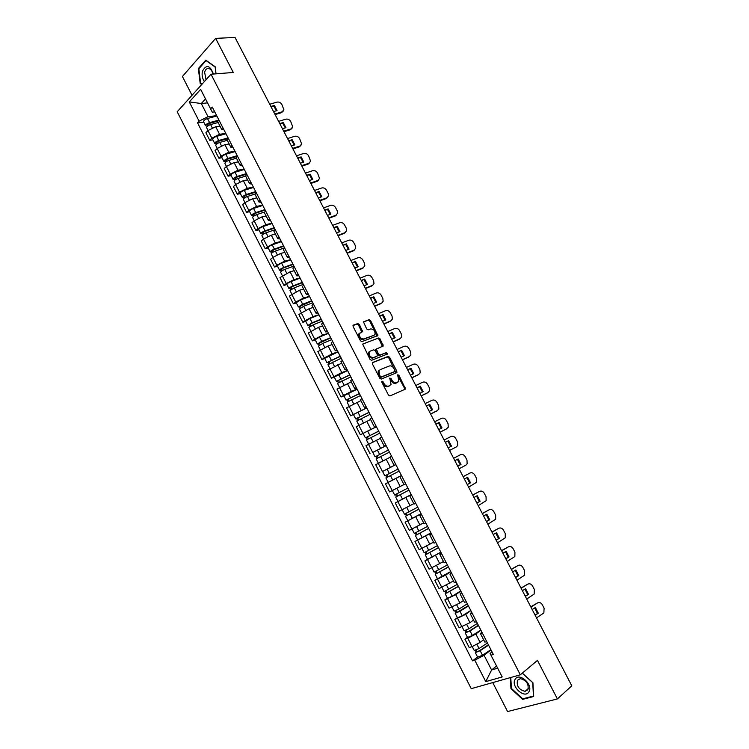 <?xml version="1.0" encoding="UTF-8"?>
<svg xmlns="http://www.w3.org/2000/svg" width="749" height="749" viewBox="0 0 749 749"><rect width="100%" height="100%" fill="white"/><g stroke="black" fill="none" stroke-linecap="round" stroke-linejoin="round"><path stroke-width="1.12" d="M382.018 381.138L381.85 382.233L388.497 395.107L389.986 395.949L405.537 389.04L398.88 375.174L397.625 374.818L398.917 381.175L396.577 382.776C394.817 383.235 393.253 382.336 391.886 380.08L391.034 378.432L389.761 378.076L391.053 384.471L388.665 386.1C386.887 386.578 385.295 385.669 383.919 383.394L382.018 381.138M359.351 324.448L357.853 323.559L353.397 325.094L353.125 326.601L360.428 340.739L361.926 341.619L377.889 335.589L370.568 320.563L369.107 319.683L363.462 321.855L366.673 328.961L368.152 329.841L370.764 328.914C373.817 329.148 375.23 330.946 375.015 334.297L374.041 335.243L363.761 338.96C360.672 338.763 359.23 336.966 359.436 333.558L362.572 331.592L359.351 324.448L358.509 325.019L357.02 324.139L352.985 325.525M210.993 74.235L233.276 72.466L215.637 38.377L235.027 37.45L571.796 685.822L557.396 698.929L537.454 660.393L520.312 674.802L210.993 74.235L177.204 111.751L471.243 688.668L520.312 674.802M372.665 362.413L372.412 363.967L379.771 378.208L381.26 379.069L396.605 372.759L396.83 371.232L389.583 357.245L388.122 356.393L372.459 362.553M370.081 359.445L362.638 344.091L378.601 338.005L380.061 338.866L383.263 345.991L376.316 349.034L378.498 354.193L379.977 355.054L386.447 352.564L387.551 353.977L371.579 360.306L370.081 359.445M492.748 682.592L507.579 711.55L557.396 698.929M215.637 38.377L182.41 76.492L192.034 95.292M484.772 641.996L486.869 641.856L482.515 633.373L480.474 633.617L481.822 632.016M480.905 630.227L475.84 634.029L467.788 638.232L472.076 646.602L480.128 642.389L483.611 639.73M472.076 646.602L469.192 647.529L464.923 639.178L467.46 637.287M467.788 638.232L464.923 639.178M474.538 622.073L476.598 621.839L472.254 613.394L470.25 613.712L471.645 612.205M457.414 617.672L454.858 619.507L459.109 627.821L469.998 622.644L473.518 620.069M470.849 610.641L465.728 614.32L454.858 619.507M464.352 602.215L466.355 601.896L462.039 593.489L460.073 593.882L461.515 592.468M447.415 598.123L444.831 599.902L449.063 608.188L459.914 602.973L463.462 600.483M460.822 591.12L455.654 594.678L444.831 599.902M454.203 582.441L456.16 582.039L451.853 573.659L449.934 574.137L451.422 572.798M437.453 578.659L434.841 580.372L439.064 588.63L453.454 580.971M450.842 571.674L445.627 575.11L434.841 580.372M444.091 562.733L446.001 562.246L441.713 553.904L439.841 554.457L441.358 553.211M427.529 559.26L424.889 560.917L429.093 569.146L443.474 561.535M440.889 552.303L424.889 560.917M434.017 543.109L435.881 542.538L431.602 534.224L429.776 534.852L431.34 533.7M417.633 539.945L414.974 541.536L419.168 549.729L433.531 542.164M430.984 533.007L414.974 541.536M419.749 515.321L423.99 523.57L425.797 522.896L421.537 514.61L419.749 515.321L421.359 514.254M421.06 513.683L405.097 522.231L409.272 530.386L423.625 522.877M421.116 513.777L405.097 522.231M413.982 504.077L415.751 503.337L411.51 495.08L409.769 495.866L411.407 494.883M398.112 501.427L395.257 502.991L399.423 511.118L412.924 504.124M411.276 494.621L395.257 502.991M399.816 476.486L404.02 484.669L405.743 483.845L401.52 475.624L399.816 476.486L401.501 475.587M385.904 477.937L386.802 477.478L385.735 475.4L384.836 475.858L398.122 469.014L386.418 475.044L386.849 474.829L387.916 476.907L387.486 477.122L399.189 471.084L385.904 477.937L388.16 482.347L401.445 475.475L385.454 483.826L389.602 491.924L400.715 486.213M401.473 475.54L385.454 483.826M395.8 464.483L394.096 465.335L395.772 464.436L391.568 456.244L389.911 457.18L394.096 465.335M388.759 468.265L395.837 464.558M388.225 458.257L375.689 464.726L379.818 472.797M385.95 445.309L384.209 446.067L385.847 445.093L381.653 436.929L380.033 437.931L384.209 446.067M372.946 452.359L386.1 445.589M379.659 438.68L365.961 445.711L370.072 453.744M376.138 426.19L374.35 426.864L375.951 425.825L371.776 417.689L370.193 418.766L374.35 426.864M376.438 426.78L360.363 434.766L376.391 426.687M370.558 419.477L356.262 426.752L360.363 434.766M366.364 407.156L364.538 407.746L366.092 406.623L361.936 398.524L360.4 399.676L364.538 407.746M366.776 407.962L350.691 415.854L366.72 407.849M360.896 400.64L346.609 407.868L350.691 415.854M356.627 388.179L354.764 388.694L356.271 387.505L352.133 379.434L350.654 380.689M343.885 395.837L341.048 397.007L343.529 395.453L351.421 391.409L357.086 389.087M351.262 381.868L336.984 389.059L341.048 397.007M346.918 369.285L345.017 369.706L346.487 368.452L342.359 360.409L340.926 361.739M334.297 377.122L331.451 378.236L333.904 376.635L341.778 372.599L347.489 370.39M341.666 363.171L327.397 370.315L331.451 378.236M337.256 350.457L335.309 350.804L336.741 349.465L332.631 341.46L331.236 342.864M324.757 358.471L321.883 359.529L324.308 357.891L332.172 353.865L337.921 351.758M332.097 344.54L328.118 345.954L317.838 351.637L321.883 359.529M327.622 331.695L325.637 331.957L327.032 330.552L322.931 322.576L321.593 324.064M315.245 339.887L312.352 340.889L314.739 339.203L322.594 335.196L328.39 333.202M322.566 325.974L318.559 327.313L308.326 333.024L312.352 340.889M318.025 313.007L316.003 313.185L317.361 311.715L313.279 303.766L311.977 305.33M305.77 321.377L302.849 322.323L305.218 320.591L313.054 316.593L318.896 314.711M313.073 307.474L309.037 308.747L298.842 314.486L302.849 322.323M308.457 294.385L306.407 294.488L307.727 292.943M296.323 302.933L293.383 303.822L295.724 302.053L303.551 298.065L309.44 296.286M307.717 292.943L303.654 285.023L302.39 286.661M303.617 289.048L299.544 290.238L289.395 296.014L293.383 303.822M298.935 275.829L296.847 275.857L298.121 274.246L294.067 266.354L292.85 268.067M286.923 284.545L283.955 285.388L286.268 283.571L294.085 279.602L300.012 277.926M294.188 270.689L290.088 271.803L279.986 277.617L283.955 285.388M289.442 257.347L287.316 257.291L288.552 255.615L284.517 247.75L283.337 249.539M277.542 266.232L274.565 267.028L276.849 265.165L284.648 261.204L290.621 259.641M284.807 252.394L280.669 253.434L272.87 257.394L270.604 259.276L274.565 267.028M279.986 238.931L277.823 238.791L279.021 237.049L274.995 229.213L273.862 231.076M268.208 247.994L265.202 248.724L267.459 246.824L275.257 242.873L281.259 241.412M275.445 234.165L271.288 235.139L263.498 239.081L261.261 241.009L265.202 248.724M270.567 220.581L268.367 220.365L269.528 218.558L265.521 210.75L264.425 212.679M258.901 229.812L255.877 230.495L258.105 228.548L265.886 224.606L271.943 223.258M266.129 216.002L261.935 216.901L254.164 220.833L251.945 222.799L255.877 230.495M261.176 202.296L258.948 202.005L260.062 200.123L256.074 192.353L255.016 194.356M249.632 211.695L246.59 212.332L248.79 210.338L256.561 206.406L262.646 205.16M256.832 197.905L252.619 198.728L244.857 202.651L242.667 204.664L246.59 212.332M251.823 184.076L249.557 183.711L250.634 181.773L246.655 174.021L245.644 176.099M240.392 193.645L237.33 194.225L239.502 192.193L247.264 188.28L253.396 187.138M247.582 179.872L243.331 180.631L235.579 184.535L233.426 186.585L237.33 194.225M242.507 165.932L240.204 165.492L241.244 163.479L237.283 155.764L236.31 157.908M231.188 175.659L228.108 176.193L230.252 174.114L237.995 170.21L244.174 169.171M238.36 161.906L234.091 162.589L226.348 166.493L224.213 168.581L228.108 176.193M233.22 147.843L230.879 147.328L231.89 145.25L227.939 137.563L227.003 139.782M222.013 157.739L218.914 158.226L221.03 156.11L228.763 152.216L234.98 151.279M229.175 143.995L224.869 144.613L217.144 148.508L215.038 150.643L218.914 158.226M223.97 129.83L221.592 129.231L222.565 127.096L218.624 119.437L217.734 121.722M212.875 139.885L209.757 140.316L211.845 138.162L219.569 134.277L225.823 133.444M220.019 126.16L215.684 126.712L207.969 130.588L205.891 132.76L209.757 140.316M490.998 649.889L484.079 655.3L491.597 669.971L497.645 668.192L490.071 653.446L492.037 651.911M496.521 666.011L491.597 669.971L485.745 681.637L474.772 660.178L484.079 655.3M490.071 653.446L502.204 676.937L485.745 681.637M214.748 111.873L212.285 112.153L205.498 98.934L201.275 103.521L208.016 116.685L199.112 121.151L197.53 122.855L472.535 660.861L474.772 660.178M199.112 121.151L189.282 101.93L200.648 89.356L212.285 112.153M491.035 655.169L493.348 654.457L212.285 107.079L210.647 108.83M510.275 677.63L510.958 688.677L522.624 699.379L533.681 696.504L532.914 682.695L522.315 673.117M216.04 73.833L215.188 66.773L205.797 60.135L198.354 68.571L200.198 83.467L201.696 84.553M207.52 102.875L201.275 103.521L189.282 101.93M208.016 116.685L216.695 115.674M477.534 656.976L472.535 660.861M203.775 122.096L197.53 122.855M502.204 676.937L497.645 668.192M205.498 98.934L200.648 89.356M511.427 688.275L510.958 688.677M523.476 698.639L522.624 699.379M200.91 83.411L200.198 83.467M199.047 68.524L198.354 68.571M381.709 381.737L383.048 383.928C384.434 386.194 386.016 387.102 387.804 386.634L388.665 386.1M389.583 385.791L387.804 386.634M397.457 382.467L395.706 383.301C393.955 383.76 392.392 382.861 391.025 380.604L389.705 378.451M404.638 389.611L404.554 388.338L397.569 375.212M396.071 372.983L388.731 357.788L387.27 356.936L372.3 362.769M380.295 376.391L381.344 376.981L394.826 371.476L394.086 368.677C392.729 366.439 391.175 365.54 389.414 365.961L380.174 369.669L379.031 370.792L379.397 374.64L380.295 376.391L379.434 376.925L380.483 377.515L381.344 376.981M394.077 371.935L380.483 377.515M379.312 370.203L378.17 371.335L378.535 375.174L379.397 374.64M379.434 376.925L378.535 375.174M362.628 344.119L378.601 338.005M382.43 346.515L379.209 339.428L377.749 338.557M376.251 349.071L375.464 349.586L375.577 350.757L377.646 354.745L379.116 355.606L386.447 352.564M386.727 354.446L385.595 353.107M370.118 351.159L369.126 352.124C368.892 355.588 370.324 357.404 373.433 357.573L377.047 356.178L377.29 354.651L375.221 350.654L373.742 349.792L370.118 351.159M369.266 351.712L368.274 352.685C368.04 356.14 369.472 357.956 372.581 358.125L373.433 357.573M376.41 356.59L372.581 358.125M361.748 332.116L358.509 325.019M359.623 333.136L358.602 334.129C358.397 337.527 359.829 339.334 362.919 339.531L363.761 338.96M373.845 335.374L362.919 339.531M377.065 336.104L369.734 321.134L368.265 320.254L363.434 321.92M487.459 642.998L479.06 648.531L474.201 650.45M488.395 644.814L479.238 650.853L476.916 651.789L476.504 649.917M488.563 645.142L480.165 650.684L475.315 652.641L476.018 651.752L475.315 650.385M490.895 649.683L482.506 655.253L477.628 657.163M477.441 651.742L476.018 651.752M532.174 609.546L535.366 607.514L538.316 613.197L534.973 614.929M535.132 615.238L538.316 613.197M534.72 607.926L537.426 613.365M530.769 606.83L537.492 602.954C539.374 602.046 540.975 602.627 542.285 604.705L544.102 608.197L543.858 612.954L536.518 617.906M530.919 607.13L537.492 602.954M477.385 623.374L468.94 628.786L464.118 630.761M478.33 625.218L469.136 631.135L466.824 632.09L466.393 630.162M478.48 625.509L470.044 630.939L465.232 632.933L465.953 632.1L465.213 630.639M480.802 630.031L472.376 635.489L467.535 637.446M467.348 632.025L465.953 632.1M467.348 603.825L458.865 609.124L454.081 611.147M468.312 605.698L456.778 612.467L456.319 610.491M468.443 605.95L459.961 611.259L455.186 613.309L455.935 612.513L455.149 610.978M470.756 610.463L462.283 615.8L457.489 617.803M457.283 612.373L455.935 612.513M528.878 691.861C533.672 684.895 519.123 671.759 515.134 679.352C510.462 686.243 524.721 699.323 528.878 691.861M527.876 689.745C528.991 683.949 526.472 680.251 520.312 678.641L517.484 680.289C516.398 686.093 518.945 689.782 525.105 691.355L527.876 689.745M522.231 673.182L532.717 682.657L533.457 696.036L522.746 698.826L511.436 688.462L510.771 677.489M213.437 74.039C209.963 65.107 206.284 64.199 202.399 71.305C201.659 75.125 202.333 78.533 204.421 81.538M212.931 74.085C212.313 71.202 211.049 69.385 209.14 68.618C206.967 68.122 205.451 69.311 204.608 72.176L206.022 79.759M202.015 84.206L200.62 83.195L198.841 68.758L206.05 60.594L215.15 67.026L215.965 73.842M522.39 590.699L525.583 588.714L528.532 594.369L525.189 596.101M525.33 596.373L528.532 594.369M524.937 589.117L527.652 594.556M521.004 588.031L527.727 584.192C529.618 583.312 531.219 583.902 532.53 585.971L534.346 589.444L534.159 594.069L526.716 599.031M521.135 588.293L527.727 584.192M512.634 571.927L515.846 569.97L518.776 575.606L515.443 577.339M515.574 577.573L518.776 575.606M515.181 570.373L517.915 575.822M511.267 569.296L518.008 565.504C519.909 564.643 521.51 565.242 522.811 567.302L524.618 570.766L524.487 575.26L516.941 580.222M511.389 569.521L518.008 565.504M457.349 584.351L444.073 591.598M458.322 586.252L446.769 592.908L446.282 590.886M458.435 586.467L445.178 593.751L445.945 593.011L445.121 591.392M460.738 590.961L452.237 596.176L447.471 598.236M447.265 592.805L445.945 593.011M447.387 564.952L434.111 572.133M448.379 566.881L436.798 573.434L436.283 571.365M448.473 567.059L435.206 574.268L435.993 573.575L435.132 571.88M450.767 571.534L437.5 578.752L435.206 574.268M437.276 573.303L435.993 573.575M437.463 545.618L424.187 552.734M438.465 547.575L426.855 554.026L426.321 551.91M438.539 547.725L425.273 554.859L426.078 554.213L425.17 552.434M440.824 552.182L427.557 559.334L425.273 554.859M427.333 553.876L426.078 554.213M502.916 553.211L506.137 551.301L509.058 556.919L505.734 558.642M505.837 558.838L509.058 556.919M505.463 551.704L508.215 557.162M501.577 550.627L508.318 546.882C510.219 546.04 511.829 546.648 513.131 548.699L514.928 552.153L514.853 556.507L507.213 561.478M501.671 550.815L508.318 546.882M493.235 534.571L496.465 532.698L499.377 538.297L496.063 540.01M496.147 540.179L499.377 538.297M495.772 533.091L498.544 538.559M491.915 532.033L498.665 528.326C500.575 527.502 502.176 528.12 503.478 530.17L505.275 533.606L505.247 537.838L497.514 542.81M491.999 532.183L498.665 528.326M483.582 515.995L486.831 514.16L489.734 519.731L486.419 521.444M486.485 521.585L489.734 519.731M486.129 514.554L488.91 520.021M482.29 513.496L489.041 509.835C490.96 509.03 492.57 509.657 493.863 511.698L495.651 515.125L495.669 519.226L487.852 524.206M482.356 513.617L489.041 509.835M427.567 526.36L414.3 533.419L412.09 529.112M428.597 528.345L416.959 534.692L416.397 532.53M428.643 528.457L415.377 535.516L416.21 534.917L415.255 533.063M430.928 532.895L417.652 539.973L415.377 535.516M417.418 534.524L416.21 534.917M473.977 497.486L477.225 495.688L480.118 501.24L476.813 502.954M476.87 503.056L480.118 501.24M476.514 496.081L479.313 501.558M472.694 495.033L479.463 491.41C481.382 490.632 482.993 491.26 484.285 493.301L486.064 496.718L486.129 500.688L478.218 505.669M472.741 495.117L479.463 491.41M417.717 507.176L404.432 514.151M418.757 509.189L407.1 515.434L406.51 513.215M418.794 509.254L405.509 516.258L406.37 515.696L405.378 513.767M407.784 520.695L405.509 516.258M407.55 515.246L406.37 515.696M464.389 479.042L467.666 477.282L470.541 482.815L467.236 484.528M467.273 484.594L470.541 482.815M466.927 477.675L469.754 483.161M463.135 476.626L469.913 473.059C471.842 472.291 473.452 472.928 474.735 474.96L476.514 478.368L476.607 482.225L468.621 487.196M463.163 476.682L469.913 473.059M393.983 489.724L397.007 488.17M407.905 488.058L394.62 494.967M403.954 484.547L392.429 490.511M408.954 490.099L397.27 496.241L397.691 495.997L396.661 493.984M408.973 490.136L395.687 497.064L396.567 496.55L395.538 494.546M411.238 494.546L397.953 501.484L395.687 497.064M397.71 496.044L396.567 496.55M454.849 460.663L458.126 458.94L461 464.455L457.705 466.159M457.723 466.196L461 464.455M457.386 459.334L460.223 464.82M460.392 454.765L453.622 458.313L460.392 454.765C462.33 454.016 463.94 454.662 465.223 456.693L466.992 460.083L467.133 463.818L465.822 465.195L459.062 468.79M395.875 464.623L382.589 471.458L384.836 475.858M386.849 474.829L385.735 475.4M387.916 476.907L386.802 477.478M448.632 440.665L445.337 442.359L448.632 440.665L451.488 446.161L448.202 447.865L451.488 446.161M447.874 441.058L450.729 446.554M449.54 450.449L456.319 446.928L457.676 445.486L457.508 441.863L455.748 438.483C454.465 436.461 452.855 435.815 450.907 436.536L444.12 440.009M375.09 456.815L388.385 450.037L375.09 456.815L372.843 452.433L386.138 445.664M378.133 457.798L377.084 455.767M380.614 462.114L381.709 461.543M389.443 452.096L376.148 458.894L378.395 463.285M389.986 457.33L378.395 463.275M377.028 458.388L376.007 456.403M378.713 431.209L365.381 437.847L363.143 433.474M378.676 431.134L365.381 437.847M368.386 438.774L367.366 436.779M379.734 433.184L366.439 439.906L368.639 444.213M367.291 439.373L366.327 437.472M369.06 412.399L355.709 418.944L353.481 414.59M369.004 412.296L355.709 418.944M358.677 419.815L357.676 417.858M370.053 414.347L356.767 421.013M357.591 420.423L356.664 418.616M359.445 393.674L346.066 400.106L343.857 395.79M359.37 393.534L346.066 400.106M357.151 389.208L343.847 395.772M349.006 400.921L348.023 399.011M360.419 395.575L347.115 402.157L349.221 406.276M347.929 401.539L347.049 399.826M349.858 375.006L336.46 381.344L334.251 377.028L347.555 370.53M349.764 374.828L336.46 381.344M339.363 382.102L338.408 380.23M350.813 376.869L337.509 383.385L339.569 387.411M338.295 382.73L337.462 381.11M340.308 356.412L326.892 362.647L324.692 358.35L338.005 351.918M340.205 356.206L326.892 362.647M329.766 363.349L328.83 361.524M341.244 358.228L327.95 364.707M328.708 363.995L327.922 362.46M435.862 424.112L439.167 422.455L435.881 424.149M438.708 429.598L442.013 427.932L439.167 422.455M446.264 429.046L448.248 427.23L448.061 423.709L446.301 420.348C445.028 418.326 443.408 417.67 441.461 418.373L434.645 421.771M440.056 432.201L446.095 429.14M438.427 422.876L441.264 428.316M440.047 432.173L446.844 428.728M426.415 405.93L429.729 404.31L426.453 405.995M429.261 411.398L432.566 409.769L429.729 404.31M437.06 410.808L438.858 409.029L438.642 405.621L436.892 402.269C435.618 400.256 433.999 399.591 432.042 400.275L425.207 403.599M430.619 414.019L436.676 411.032M429.008 404.75L431.827 410.134M430.591 413.963L437.416 410.592M417.006 387.813L420.329 386.231L417.062 387.916M419.843 393.262L423.157 391.671L420.329 386.231M427.866 392.616L429.495 390.903L429.252 387.598L427.51 384.256C426.237 382.243 424.627 381.578 422.661 382.243L415.807 385.492M421.21 395.903L427.295 392.982M419.618 386.699L422.427 392.017M421.163 395.818L428.016 392.523M407.634 369.763L410.967 368.218L407.699 369.894M410.452 375.193L413.785 373.639L410.967 368.218M418.672 374.5L420.17 372.843L419.908 369.632L418.167 366.298C416.893 364.304 415.283 363.621 413.317 364.267L406.426 367.45M411.838 377.861L417.933 374.996M410.265 368.705L413.064 373.976M411.772 377.739L418.644 374.519M398.29 351.768L401.633 350.26L398.374 351.936M401.099 357.189L404.441 355.663L401.633 350.26M409.45 356.505L410.873 354.848L410.583 351.74L408.86 348.416C407.587 346.422 405.967 345.738 404.001 346.366L397.092 349.474M402.494 359.876L408.617 357.076M400.949 350.775L403.73 355.99M402.419 359.717L409.31 356.571M388.974 333.848L392.336 332.369L389.077 334.045M391.774 339.241L395.135 337.752L392.336 332.369M400.247 338.576L401.604 336.919L401.295 333.904L399.573 330.59C398.309 328.596 396.689 327.912 394.714 328.521L387.785 331.554M393.188 341.956L399.329 339.222M391.661 332.912L394.433 338.071M393.094 341.769L400.003 338.688M330.796 337.883L317.361 344.025L315.179 339.765M330.674 337.64L321.686 341.385L317.361 344.025M328.474 333.371L319.477 337.087L315.16 339.737M320.197 344.671L319.28 342.883M331.713 339.662L322.725 343.417L318.409 346.075M319.149 345.326L318.4 343.875M379.696 315.984L383.067 314.543L379.818 316.218M382.496 321.358L385.857 319.907L383.067 314.543M391.081 320.703L392.364 319.055L392.045 316.125L390.332 312.829C389.068 310.844 387.448 310.142 385.463 310.741L378.517 313.7M383.909 324.092L390.07 321.424M382.411 315.104L385.164 320.207M383.797 323.877L390.735 320.872M321.321 319.43L311.481 323.39L308.925 325.356L307.858 325.469L305.686 321.218M321.181 319.149L312.155 322.791L307.858 325.469M318.99 314.889L309.955 318.503L305.676 321.19M310.666 326.058L309.777 324.308M322.21 321.162L313.185 324.813L308.897 327.482L310.816 331.245M309.618 326.723L308.925 325.356M370.455 298.186L373.835 296.782L370.586 298.448M373.236 303.542L376.616 302.128L373.835 296.782M381.934 302.896L383.151 301.257L382.823 298.42L381.119 295.134C379.855 293.149 378.236 292.447 376.241 293.018L369.276 295.911M374.669 306.294L380.848 303.691M373.189 297.362L375.923 302.418M374.537 306.051L381.503 303.12M311.874 301.032L298.402 306.978L296.22 302.718L300.471 299.993L309.543 296.482M311.715 300.724L302.662 304.253L298.402 306.978M301.173 307.511L300.302 305.807M312.745 302.727L303.691 306.275L299.441 309.019M300.134 308.185L299.478 306.912M361.243 280.454L364.632 279.077L361.392 280.744M364.014 285.79L367.403 284.405L364.632 279.077M372.824 285.144L373.976 283.534L373.639 280.772L371.935 277.495C370.68 275.52 369.051 274.808 367.057 275.36L360.063 278.179M365.456 288.562L371.654 286.024M364.005 279.686L366.72 284.686M365.315 288.29L372.3 285.425M302.465 282.71L292.559 286.446L290.069 288.534L288.964 288.552L286.82 284.348M302.287 282.364L293.196 285.8C290.696 286.867 289.283 287.785 288.964 288.552M300.124 278.141L291.024 281.549C288.515 282.616 287.11 283.534 286.801 284.311M291.707 289.03L290.855 287.373M303.317 284.367L294.226 287.803L290.013 290.593M290.678 289.723L290.069 288.534M352.058 262.777L355.466 261.438L352.227 263.096M354.82 268.095L358.228 266.747L355.466 261.438M363.733 267.468L362.497 268.414L364.829 265.867L364.482 263.18L362.778 259.922C361.533 257.946 359.904 257.225 357.91 257.768L350.888 260.512M356.281 270.895L362.497 268.414M354.848 262.066L357.554 267.019M356.121 270.586L363.125 267.796M293.093 264.453L283.15 268.076L280.697 270.22L279.574 270.202L277.43 266.007C277.692 265.155 279.096 264.219 281.605 263.161L290.734 259.866M292.896 264.079L283.777 267.402C281.268 268.451 279.864 269.387 279.574 270.202M282.279 270.623L281.455 269.003M293.917 266.064L284.798 269.406C282.289 270.455 280.894 271.391 280.594 272.196L282.382 275.688M281.259 271.325L280.697 270.22M342.911 245.166L346.328 243.865L343.098 245.513M345.663 250.466L349.081 249.155L346.328 243.865M354.68 249.838L353.369 250.868L355.719 248.265L355.354 245.653L353.659 242.404C352.414 240.438 350.785 239.717 348.781 240.232L341.741 242.91M347.133 253.284L353.369 250.868M345.72 244.511L348.416 249.408M346.956 252.947L353.987 250.232M283.749 246.262L273.769 249.773L271.353 251.973L270.211 251.907L268.076 247.741M283.543 245.85L274.377 249.071C271.868 250.11 270.483 251.055 270.211 251.907M281.39 241.655L272.224 244.848C269.706 245.887 268.32 246.833 268.058 247.694M272.889 252.282L272.074 250.7M284.32 247.919L275.407 251.065C272.889 252.104 271.503 253.05 271.232 253.902L271.25 253.939M271.878 252.993L271.353 251.973M333.801 227.612L337.219 226.348L333.998 227.996M336.544 232.892L339.962 231.619L337.219 226.348M345.654 232.284L344.278 233.388L346.628 230.72L346.263 228.192L344.577 224.953C343.332 222.987 341.703 222.256 339.69 222.762L332.631 225.365M338.014 235.738L344.278 233.388M336.629 227.022L339.306 231.862M337.827 235.373L344.877 232.724M274.443 228.127L264.425 231.535L262.047 233.791L260.886 233.688L258.761 229.531M274.218 227.687L265.024 230.814C262.506 231.825 261.129 232.789 260.886 233.688M272.065 223.511L262.871 226.61C260.352 227.621 258.976 228.585 258.742 229.494M263.526 234.006L262.74 232.462M274.2 230.018L266.045 232.799C263.526 233.819 262.15 234.774 261.897 235.663L261.925 235.71M262.524 234.727L262.047 233.791M324.71 210.123L328.146 208.887L324.926 210.535M327.444 215.384L330.88 214.139L328.146 208.887M336.647 214.785L335.215 215.955L337.574 213.25L337.2 210.787L335.524 207.557C334.279 205.601 332.65 204.861 330.637 205.348L323.549 207.885M328.933 218.249L335.215 215.955M327.575 209.589L330.234 214.373M328.727 217.856L335.795 215.272M265.165 210.066L255.119 213.362L252.769 215.675L251.589 215.525L249.483 211.396M264.921 209.598L255.699 212.613C253.181 213.615 251.814 214.588 251.589 215.525M262.787 205.432L253.555 208.428C251.037 209.42 249.67 210.394 249.454 211.349M254.201 215.796L253.434 214.289M264.434 212.061L256.72 214.598C254.201 215.6 252.825 216.564 252.6 217.5L252.628 217.556M253.209 216.527L252.769 215.675M315.666 192.699L319.102 191.491L315.891 193.139M318.391 197.942L321.827 196.725L319.102 191.491M327.678 197.352L326.18 198.597L328.549 195.835L328.174 193.439L326.498 190.227C325.263 188.271 323.624 187.531 321.611 187.999L314.505 190.471M319.889 200.826L326.18 198.597M318.54 192.212L321.19 196.95M319.664 200.395L326.751 197.886M255.924 192.072L245.841 195.255L243.528 197.624L242.33 197.436L240.232 193.326M255.671 191.566L246.412 194.487C243.893 195.47 242.526 196.453 242.33 197.436M253.537 187.419L244.277 190.312C241.749 191.295 240.392 192.278 240.204 193.27M244.914 197.652L244.165 196.182M254.932 194.085L247.423 196.463C244.904 197.446 243.537 198.429 243.341 199.403L243.369 199.459M243.931 198.391L243.528 197.624M306.641 175.332L310.095 174.161L306.884 175.8M309.356 180.556L312.81 179.376L310.095 174.161M318.728 179.985L317.183 181.295L319.561 178.487L317.501 172.953C316.265 171.006 314.636 170.257 312.614 170.706L305.489 173.103M310.863 183.458L317.183 181.295M309.543 174.901L312.174 179.591M310.629 182.999L317.735 180.565M246.458 174.217L236.6 177.213L234.325 179.638L233.108 179.414L231.01 175.313M246.44 173.599L237.161 176.427C234.634 177.391 233.276 178.384 233.108 179.414M244.324 169.471L235.027 172.261C232.499 173.225 231.151 174.227 230.982 175.257M235.654 179.573L234.924 178.15M245.653 176.109L238.163 178.393C235.635 179.357 234.287 180.35 234.109 181.37L234.137 181.427M234.68 180.322L234.325 179.638M297.653 158.02L301.117 156.887L297.915 158.526M300.358 163.226L303.813 162.084L301.117 156.887M309.805 162.673L308.214 164.05L310.592 161.204L308.541 155.736C307.305 153.798 305.676 153.039 303.645 153.47L296.501 155.811M301.875 166.156L308.214 164.05M300.574 157.646L303.195 162.29M301.622 165.669L308.757 163.291M236.6 156.55L227.396 159.237L225.149 161.718L223.914 161.447L221.826 157.374M237.255 155.698L227.939 158.423C225.402 159.368 224.063 160.38 223.914 161.447M235.139 151.579L225.814 154.285C223.277 155.221 221.938 156.232 221.798 157.318M226.432 161.559L225.721 160.174M236.45 158.179L228.941 160.38C226.404 161.335 225.065 162.336 224.915 163.404L224.943 163.46M225.458 162.318L225.149 161.718M288.693 140.775L292.166 139.67L288.964 141.299M291.389 145.961L294.863 144.847L292.166 139.67M300.92 145.418L299.272 146.86L301.66 143.977L299.609 138.584C298.383 136.646 296.744 135.887 294.713 136.299L287.55 138.565M292.915 148.911L299.272 146.86M291.642 140.456L294.245 145.044M292.653 148.396L299.806 146.092M227.003 138.865L218.221 141.327L216.302 142.797L216.901 142.947L216.012 143.855L214.757 143.555L212.679 139.492M227.518 138.031L218.745 140.494C216.208 141.421 214.879 142.441 214.757 143.555M225.983 133.762L216.63 136.365C214.092 137.282 212.763 138.312 212.641 139.436M217.238 143.611L216.555 142.263M227.284 140.316L219.747 142.441C217.21 143.377 215.881 144.388 215.749 145.503L215.778 145.559M216.274 144.388L216.012 143.855M279.761 123.585L283.253 122.518L282.738 123.313L280.051 124.147M282.448 128.762L285.931 127.676L283.253 122.518M292.054 128.229L290.359 129.736L292.756 126.815L290.715 121.488C289.488 119.559 287.85 118.791 285.809 119.185L278.619 121.385M283.993 131.73L290.359 129.736M282.738 123.313L285.322 127.864M283.712 131.178L290.884 128.94M217.613 121.179L209.074 123.482L207.173 124.971L207.782 125.139L206.902 126.066L205.629 125.72L203.559 121.684M217.893 120.383L209.589 122.621C207.052 123.529 205.732 124.568 205.629 125.72M216.873 116.001L207.482 118.511C204.945 119.419 203.625 120.449 203.522 121.619M208.082 125.729L207.417 124.418M218.146 122.518L210.591 124.568C208.044 125.476 206.724 126.515 206.621 127.658L206.649 127.723M270.866 106.461L274.359 105.422L273.862 106.246L271.175 107.041M273.544 111.61L277.036 110.562L274.359 105.422M283.216 111.105L281.484 112.668L283.88 109.71L281.839 104.448C280.622 102.529 278.984 101.752 276.933 102.126L269.734 104.27M275.098 114.597L281.484 112.668M273.862 106.246L276.437 110.74M274.799 114.026L281.998 111.854M217.144 148.508L221.03 156.11M226.348 166.493L230.252 174.114M235.579 184.535L239.502 192.193M244.857 202.651L248.79 210.338M254.164 220.833L258.105 228.548M263.498 239.081L267.459 246.824M272.87 257.394L276.849 265.165M282.279 275.772L286.268 283.571M291.717 294.226L295.724 302.053M301.201 312.736L305.218 320.591M310.713 331.32L314.739 339.203M320.254 349.97L324.308 357.891M329.841 368.695L333.904 376.635M339.456 387.486L343.529 395.453M349.109 406.342L353.2 414.347M358.799 425.273L362.909 433.306M368.517 444.279L372.646 452.33M378.282 463.35L382.421 471.439M388.076 482.487L392.233 490.604M397.906 501.699L402.082 509.854M407.784 520.986L411.969 529.169M417.689 540.347L421.893 548.558M427.632 559.775L431.855 568.014M437.613 579.277L441.854 587.553M447.64 598.854L451.89 607.158M457.695 618.505L461.964 626.847M207.969 130.588L211.845 138.162M215.684 126.712L219.569 134.277M224.869 144.613L228.763 152.216M234.091 162.589L237.995 170.21M243.331 180.631L247.264 188.28M252.619 198.728L256.561 206.406M261.935 216.901L265.886 224.606M271.288 235.139L275.257 242.873M280.669 253.434L284.648 261.204M290.088 271.803L294.085 279.602M299.544 290.238L303.551 298.065M309.037 308.747L313.054 316.593M318.559 327.313L322.594 335.196M328.118 345.954L332.172 353.865M337.705 364.669L341.778 372.599M347.339 383.441L351.421 391.409M357.001 402.288L361.102 410.283M366.701 421.21L370.821 429.233M376.438 440.197L380.567 448.248M386.212 459.259L390.36 467.339M396.024 478.386L400.181 486.504M405.864 497.589L410.049 505.734M415.751 516.857L419.946 525.04M425.675 536.209L429.879 544.411M435.628 555.627L439.85 563.857M445.627 575.11L449.868 583.377M455.654 594.678L459.914 602.973M465.728 614.32L469.998 622.644M475.84 634.029L480.128 642.389M383.048 383.928L383.919 383.394M389.087 386.091L389.957 385.566M390.173 378.957L391.034 378.432M391.025 380.604L391.886 380.08M395.706 383.301L396.577 382.776M396.97 382.767L397.841 382.243M398.009 375.708L398.88 375.174M404.554 388.338L405.424 387.813M382.196 382.262L383.057 381.728M387.27 356.936L388.122 356.393M388.731 357.788L389.583 357.245M395.968 371.757L396.83 371.232M393.955 372.01L394.826 371.476M379.209 339.428L380.061 338.866M382.299 345.383L383.151 344.83M375.829 349.24L376.457 348.828M375.577 350.757L376.429 350.204M377.646 354.745L378.498 354.193M379.116 355.606L379.977 355.054M376.195 356.73L377.047 356.178M361.617 331.03L362.45 330.459M373.199 335.805L374.041 335.243M368.265 320.254L369.107 319.683M369.734 321.134L370.568 320.563M376.925 335.009L377.768 334.447M357.02 324.139L357.853 323.559M479.06 648.531L476.944 644.412M482.506 655.253L480.165 650.684M468.94 628.786L466.814 624.629M472.376 635.489L470.044 630.939M458.865 609.124L456.712 604.92M462.283 615.8L459.961 611.259M448.829 589.529L446.647 585.287M452.237 596.176L449.924 591.663M438.83 570.017L436.63 565.72M442.219 576.636L439.916 572.133M428.868 550.571L426.649 546.236M432.248 557.162L429.945 552.687M418.934 531.191L416.697 526.828M422.305 537.773L420.02 533.307M409.048 511.895L406.791 507.485M412.399 518.439L410.124 513.992M399.198 492.664L396.923 488.236M402.541 499.19L400.266 494.761M389.377 473.508L387.121 469.099M392.71 480.006L390.444 475.596M379.603 454.428L377.346 450.027M382.917 460.897L380.661 456.497M369.856 435.412L367.619 431.031M373.142 441.826L370.914 437.482M360.147 416.463L357.919 412.1M363.396 422.801L361.205 418.522M350.485 397.588L348.257 393.244M353.687 403.851L351.534 399.648M340.842 378.788L338.623 374.453M344.006 384.967L341.89 380.829M331.245 360.054L329.036 355.738M334.372 366.149L332.294 362.095M377.178 336.067L377.889 335.589M321.686 341.385L319.477 337.087M324.766 347.405L322.725 343.417M312.155 322.791L309.955 318.503M315.198 328.736L313.185 324.813M302.662 304.253L300.471 299.993M305.667 310.123L303.691 306.275M293.196 285.8L291.024 281.549M296.164 291.586L294.226 287.803M283.777 267.402L281.605 263.161M286.698 273.123L284.798 269.406M274.377 249.071L272.224 244.848M277.27 254.716L275.407 251.065M265.024 230.814L262.871 226.61M267.88 236.384L266.045 232.799M255.699 212.613L253.555 208.428M258.517 218.109L256.72 214.598M246.412 194.487L244.277 190.312M249.192 199.908L247.423 196.463M237.161 176.427L235.027 172.261M239.895 181.773L238.163 178.393M227.939 158.423L225.814 154.285M230.636 163.703L228.941 160.38M218.745 140.494L216.63 136.365M221.414 145.699L219.747 142.441M209.589 122.621L207.482 118.511M212.22 127.761L210.591 124.568M217.678 121.6L221.592 129.231M480.474 633.617L484.8 642.062M470.25 613.712L474.576 622.129M460.073 593.882L464.38 602.262M449.934 574.137L454.222 582.479M439.841 554.457L444.11 562.771M429.776 534.852L434.027 543.137M409.769 495.866L413.991 504.086M350.635 380.651L354.764 388.694M340.907 361.701L345.017 369.706M331.217 342.817L335.309 350.804M321.564 324.008L325.637 331.957M311.94 305.264L316.003 313.185M302.362 286.595L306.407 294.488M292.812 267.992L296.847 275.857M283.3 249.454L287.316 257.291M273.816 230.992L277.823 238.791M264.378 212.594L268.367 220.365M254.969 194.263L258.948 202.005M245.597 175.996L249.557 183.711M236.253 157.796L240.204 165.492M226.947 139.67L230.879 147.328M404.666 389.555L405.537 389.04M396.081 372.965L396.942 372.431M378.17 371.335L379.031 370.792M382.496 346.487L383.263 345.991M375.464 349.586L376.316 349.034M386.98 354.343L387.551 353.977M368.274 352.685L369.126 352.124M361.861 332.079L362.572 331.592M358.602 334.129L359.436 333.558M474.22 650.488L472.207 646.556M477.647 657.191L475.315 652.641M464.137 630.789L462.096 626.801M467.554 637.474L465.232 632.933M454.091 611.175L452.012 607.111M457.499 617.831L455.186 613.309M528.363 688.528L525.105 691.355M444.091 591.626L441.976 587.506M447.481 598.254L445.178 593.751M434.12 572.152L431.976 567.967M424.187 552.743L422.015 548.502M404.441 514.16L402.204 509.797M394.62 494.977L392.364 490.558M358.911 425.207L356.758 420.994M329.953 368.62L327.931 364.688M320.366 349.895L318.4 346.047M301.304 312.661L299.431 308.991M291.829 294.142L289.994 290.556M272.973 257.31L271.232 253.902M263.601 238.997L261.897 235.663M254.267 220.749L252.6 217.5M244.96 202.567L243.341 199.403M235.682 184.441L234.109 181.37M226.441 166.39L224.915 163.404M217.238 148.405L215.749 145.503M208.063 130.485L206.621 127.658"/></g></svg>
